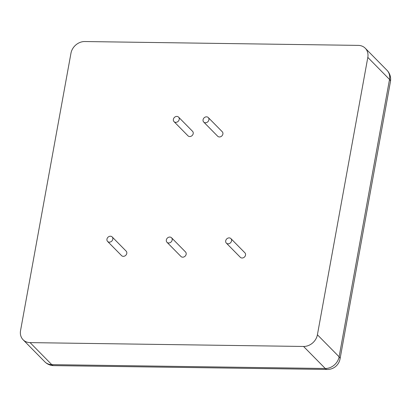 <?xml version="1.0" encoding="UTF-8"?>
<svg xmlns="http://www.w3.org/2000/svg" width="411" height="411" viewBox="0 0 411 411"><rect width="100%" height="100%" fill="white"/><g stroke="black" fill="none" stroke-linecap="round" stroke-linejoin="round"><path stroke-width="0.62" d="M84.8 41.537L358.279 45.385A12.823 10.83 135.4 0 1 365.261 48.236A12.823 10.83 135.4 0 1 367.814 57.401L317.405 334.775A12.823 10.83 135.4 0 1 303.565 346.463L30.085 342.615A12.823 10.83 135.4 0 1 23.103 339.763A12.823 10.83 135.4 0 1 20.55 330.598L70.959 53.224A12.823 10.83 -44.6 0 1 84.8 41.537M203.06 119.755A3.206 2.707 135.4 0 1 205.228 117.094A3.206 2.707 135.4 0 1 208.264 117.546A3.206 2.707 135.4 0 1 207.879 121.723A3.206 2.707 135.4 0 1 203.697 122.046A3.206 2.707 135.4 0 1 203.06 119.755M208.264 117.546L222.253 131.741A3.206 2.707 135.4 0 1 221.868 135.923A3.206 2.707 135.4 0 1 217.686 136.241L203.697 122.046M173.375 119.339A3.206 2.707 135.4 0 1 175.543 116.678A3.206 2.707 135.4 0 1 178.58 117.13A3.206 2.707 135.4 0 1 178.194 121.307A3.206 2.707 135.4 0 1 174.012 121.63A3.206 2.707 135.4 0 1 173.375 119.339M178.58 117.13L192.564 131.325A3.206 2.707 135.4 0 1 192.184 135.502A3.206 2.707 135.4 0 1 187.997 135.825L174.012 121.63M225.701 240.815A3.206 2.707 135.4 0 1 227.869 238.154A3.206 2.707 135.4 0 1 230.905 238.606A3.206 2.707 135.4 0 1 230.525 242.783A3.206 2.707 135.4 0 1 226.338 243.107A3.206 2.707 135.4 0 1 225.701 240.815M230.905 238.606L244.894 252.801A3.206 2.707 135.4 0 1 244.509 256.978A3.206 2.707 135.4 0 1 240.327 257.301L226.338 243.107M166.332 239.978A3.206 2.707 135.4 0 1 168.5 237.317A3.206 2.707 135.4 0 1 171.536 237.769A3.206 2.707 135.4 0 1 171.151 241.945A3.206 2.707 135.4 0 1 166.969 242.269A3.206 2.707 135.4 0 1 166.332 239.978M171.536 237.769L185.52 251.964A3.206 2.707 135.4 0 1 185.14 256.145A3.206 2.707 135.4 0 1 180.953 256.464L166.969 242.269M106.958 239.14A3.206 2.707 135.4 0 1 109.126 236.484A3.206 2.707 135.4 0 1 112.162 236.931A3.206 2.707 135.4 0 1 111.782 241.113A3.206 2.707 135.4 0 1 107.595 241.432A3.206 2.707 135.4 0 1 106.958 239.14M112.162 236.931L126.151 251.131A3.206 2.707 135.4 0 1 125.766 255.308A3.206 2.707 135.4 0 1 121.584 255.632L107.595 241.432M367.814 57.401L389.52 79.431L339.111 356.805A12.823 10.83 135.4 0 1 325.271 368.492L51.786 364.644A12.823 10.83 135.4 0 1 44.804 361.793A12.823 12.823 0 0 0 53.764 365.615A12.823 5.281 -89.2 0 1 51.786 364.644L30.085 342.615M386.967 70.266A12.823 10.83 135.4 0 1 389.52 79.431A12.823 4.398 -169.7 0 1 390.45 81.563A12.823 12.823 0 0 0 386.967 70.266L365.261 48.236M317.405 334.775L339.111 356.805A12.823 4.398 -169.7 0 1 340.041 358.931L390.45 81.563M303.565 346.463L325.271 368.492A12.823 5.281 -89.2 0 0 327.243 369.463A12.823 12.823 0 0 0 340.041 358.931M23.103 339.763L44.804 361.793M327.243 369.463L53.764 365.615"/></g></svg>

